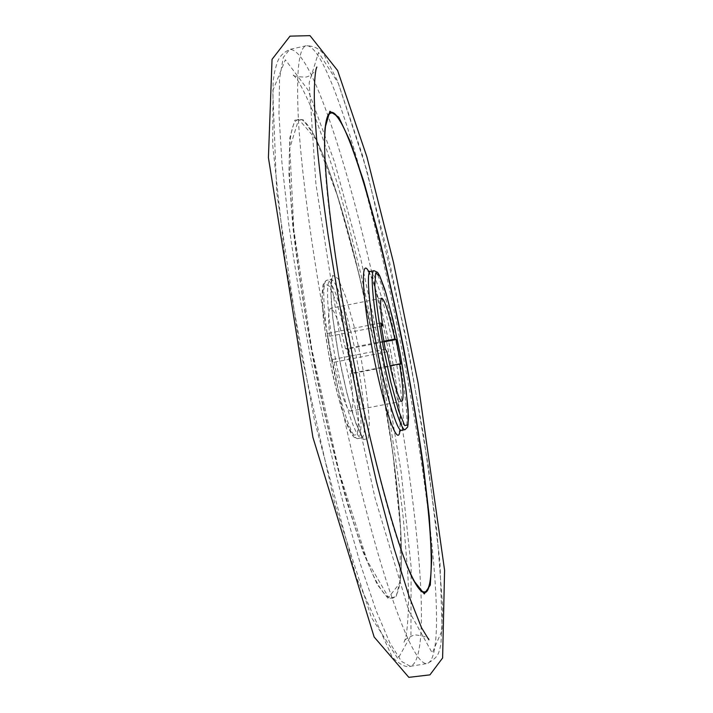 <?xml version="1.0" encoding="UTF-8"?>
<svg xmlns="http://www.w3.org/2000/svg" width="713" height="713" viewBox="0 0 713 713"><rect width="100%" height="100%" fill="white"/><g stroke="black" fill="none" stroke-linecap="round" stroke-linejoin="round"><path stroke-width="0.53" stroke-dasharray="3.56 2.67" d="M378.193 364.138C394.556 450.322 404.61 537.78 400.528 578.537L396.285 596.211L388.469 598.929L377.168 584.402L362.881 551.559L346.616 501.319C335.181 460.028 324.37 414.556 314.183 364.896C304.914 315.066 297.784 268.872 292.82 226.315L288.961 173.651L289.817 137.85L294.808 120.132L303.078 119.704L313.667 134.481C334.522 173.999 360.52 270.468 378.193 364.138M387.097 351.874L334.076 362.24L331.795 359.682L327.552 333.47L329.861 336.251L381.321 326.073M334.076 362.24C339.468 389.761 347.347 412.426 350.725 411.071C353.684 408.799 353.505 396.276 350.172 373.496L390.029 365.751M383.906 341.171L345.511 348.71L347.151 349.147L351.776 373.728L350.172 373.496M345.511 348.71C339.629 323.283 334.664 309.834 330.636 308.364C328.14 309.469 327.882 318.764 329.861 336.251M384.031 341.91L347.151 349.147M400.759 364.209L351.776 373.728M385.278 349.218L331.795 359.682M380.778 322.936L327.552 333.47M328.363 339.834C312.757 256.537 302.125 177.876 298.729 125.506C295.868 73.68 298.453 47.076 306.492 45.685C329.736 45.106 376.063 212.028 404.226 361.66C431.312 502.478 447.826 656.397 427.345 663.491C418.602 665.372 404.734 637.217 385.724 579.045C367.142 520.276 345.368 430.456 328.363 339.834M390.956 364.245C362.935 214.747 315.262 48.306 289.692 49.42L283.311 57.379L279.558 78.662L278.961 113.839L281.911 162.475L288.578 222.83C294.817 268.017 302.633 315.511 312.027 365.323C322.098 414.993 332.748 461.935 343.996 506.141L360.564 564.571L376.152 610.72L389.966 643.081L401.464 661.388L410.376 666.352C433.076 658.91 417.97 504.92 390.956 364.245M383.576 365.359L401.152 472.104L411.134 567.049L410.929 635.586L397.934 658.785L371.357 617.396L335.128 505.267L299.522 346.286L276.697 192.091L272.767 90.72L285.369 59.785L307.998 89.891L334.513 161.931L360.644 258.275L383.576 365.359M340.101 338.283L375.029 497.941L408.852 610.889L432.247 652.956L442.167 630.23L439.966 561.942L428.442 467.051L410.242 360.172L387.605 252.776L362.703 155.951L338.31 83.261L318.551 52.432L309.175 82.735L315.904 183.829L340.101 338.283M351.438 361.839L356.447 393.496L358.586 419.369L357.356 434.529L352.757 435.358L345.502 420.661C339.736 403.398 334.299 382.257 329.21 357.24L323.854 322.401L322.124 296.02L324.219 283.409L329.477 286.252L336.696 302.998C342.026 319.941 346.937 339.557 351.438 361.839M413.228 579.517C397.498 549.91 369.851 449.52 349.646 341.411C332.811 252.455 323.47 172.056 324.638 137.039M368.639 271.368C374.619 281.617 384.334 317.838 391.232 354.388C398.077 391.303 400.964 416.847 399.868 431.017M324.682 149.142C323.907 229.631 374.156 486.533 405.207 560.801M374.013 270.699C378.407 269.238 390.163 310.155 398.175 352.819C405.813 392.569 409.378 429.262 405.1 429.609M401.348 430.322C405.742 429.948 402.275 393.246 394.637 353.514C386.633 310.859 374.788 269.969 370.279 271.457M378.318 364.076C360.698 270.708 334.789 174.578 314.041 135.265L314.041 135.265C301.189 111.121 291.127 112.556 289.487 150.577C287.892 188.606 295.957 265.058 311.608 348.907C328.292 438.281 351.473 524.108 368.978 565.641C386.553 607.289 397.613 606.674 400.581 577.664L400.581 577.664C404.645 537.121 394.628 449.974 378.318 364.076M338.559 355.012L346.99 393.451L356.01 423.736L363.594 439.547L368.273 438.548L369.343 422.132C368.247 404.699 365.6 384.057 361.402 360.208L353.942 325.805L345.716 296.831L338.14 278.631L332.695 275.352L330.636 288.801L332.677 317.267L338.559 355.012M311.759 348.915L293.836 229.782L289.799 148.126L298.658 119.258L316.144 139.516L337.552 196.048L359.174 274.933L378.318 364.058L392.827 452.737L400.67 530.009L399.788 583.109L388.567 597.441L367.097 560.561L338.987 471.275L311.759 348.915M353.595 361.527C345.725 318.996 332.775 278.48 326.857 280.245C321.358 280.664 323.363 317.936 331.901 361.438C340.377 404.939 352.57 440.224 357.819 438.54C363.523 437.916 361.161 401.134 353.595 361.527M357.106 360.84C364.682 400.456 367.133 437.229 361.544 437.835C356.348 440.277 343.292 401.214 334.932 355.983C326.991 314.219 325.324 279.46 330.574 279.496C336.376 277.749 349.218 318.301 357.106 360.84M410.376 666.352L427.345 663.491C438.86 657.047 438.433 652.939 439.921 648.652L440.955 643.848L442.728 607.681L436.917 531.132L423.486 434.983L404.627 331.376L366.749 170.113L337.561 81.041L324.825 56.202C321.064 49.527 314.95 46.015 306.492 45.685L289.692 49.42C279.754 54.286 278.043 60.32 276.831 63.537L274.46 72.574L273.124 81.273L272.687 145.06L285.387 262.455L314.513 420.732L356.331 577.503L392.186 657.012C399.788 664.587 405.857 667.707 410.376 666.352M401.927 401.285L350.725 411.071M381.749 298.132L330.636 308.364M324.629 137.431C323.568 175.443 334.245 263.061 352.694 357.382C371.143 451.694 394.271 536.853 409.574 571.666M368.131 271.136L371.321 277.304C377.881 294.3 384.512 319.985 391.214 354.37C396.963 385.252 399.931 408.692 400.118 424.681L399.485 431.427M400.528 578.537L400.581 577.664C409.324 490.25 355.074 212.937 314.041 135.265L313.667 134.481M357.819 438.54L361.544 437.835L363.398 438.263L361.259 435.483C359.655 432.755 357.061 426.303 353.488 416.107C348.149 398.923 343.185 378.567 338.604 355.029C334.762 333.898 332.267 315.609 331.126 300.155L331.197 281.787L332.124 278.4L330.574 279.496L326.857 280.245C324.326 281.662 322.936 283.926 322.686 287.027L322.053 296.474L323.158 316.135C325.226 334.192 328.426 353.719 332.748 374.726C337.49 395.002 342.124 411.348 346.625 423.754C349.566 430.59 351.937 434.975 353.728 436.891C356.063 438.468 357.427 439.012 357.819 438.54M316.83 67.04C318.025 66.764 312.909 76.238 305.387 77.138C296.029 76.763 291.813 75.783 292.74 74.197L297.125 79.339C301.849 87.039 307.071 97.69 312.811 111.29C324.709 141.914 335.796 176.468 346.072 214.961L361.224 275.557L372.926 328.898L385.394 394.013C392.747 437.319 398.701 478.717 403.273 518.199L407.649 571.719C410.1 608.153 406.936 639.721 403.861 642.253C402.408 641.13 405.938 638.634 414.467 634.766C425.055 636.076 429.859 637.761 428.878 639.811"/><path stroke-width="1.07" d="M349.789 341.304C370.092 449.93 397.854 550.775 413.629 580.444L424.288 593.929L430.304 585.088L431.793 557.753L429.253 516.319L423.281 465.01C417.845 427.256 411.276 388.059 403.567 347.418C395.394 306.866 386.704 268.079 377.516 231.057L363.71 181.28L350.457 141.949L338.773 117.19L329.869 111.255L325.083 127.77C322.142 158.348 331.367 244.042 349.789 341.304M381.321 326.073L382.631 325.814L380.778 322.936L385.278 349.218L387.097 351.874C392.506 379.512 399.512 402.462 401.927 401.285C403.995 399.173 403.21 386.713 399.565 363.897L400.759 364.209L396.063 339.54L394.842 339.023L383.906 341.171M382.631 325.814C380.261 308.328 379.967 299.103 381.749 298.132C384.806 299.808 389.173 313.444 394.842 339.023M390.029 365.751L399.565 363.897M396.063 339.54L384.031 341.91M383.238 346.652L390.858 382.293L398.576 410.554L404.69 425.536L408.041 424.948L408.166 409.939C406.668 393.817 403.906 374.628 399.895 352.382L393.086 320.226L385.947 293.123L379.753 276.1L375.715 272.99L374.824 285.414C376.009 301.349 378.817 321.759 383.238 346.652M324.638 137.039L325.057 128.777C331.946 60.792 379.031 215.914 405.465 358.791C431.944 494.278 443.504 637.11 413.228 579.517L413.629 580.444M399.868 431.017C398.059 448.477 384.022 409.681 373.059 353.381C361.999 297.107 360.386 255.878 368.639 271.368M405.207 560.801C423.887 608.973 432.559 597.414 431.142 552.281C429.627 506.453 419.44 432.782 405.385 358.791C390.528 281.002 371.33 202.456 354.334 153.928C337.525 106.112 323.809 94.82 324.682 149.142M380.858 346.981C372.837 305.066 369.967 270.414 374.013 270.699L377.596 272.366L379.708 275.851L384.655 288.89C390.127 307.579 395.421 329.843 400.519 355.671L406.223 391.214L408.54 417.506L407.693 427.007L405.1 429.609C401.205 431.811 389.36 392.364 380.858 346.981M374.013 270.699L370.279 271.457C366.027 271.617 369.236 308.791 377.81 352.454C386.321 396.125 397.355 431.775 401.348 430.322L405.1 429.609M324.629 137.431L325.083 127.77M409.574 571.666L413.228 579.517M370.279 271.457L368.131 271.136M401.348 430.322L399.485 431.427M444.582 570.293L442.613 657.983L429.939 674.863L408.834 677.35L374.147 637.003L312.909 437.354L268.418 157.626L272.045 59.339L290.004 36.149L310.012 35.65L337.606 70.516L366.919 156.94L393.523 262.651L418.103 383.122L444.582 570.293M428.878 639.811L421.499 627.672L408.977 596.023L393.933 547.949L376.553 482.148L358.193 401.472C346.447 343.933 336.376 288.221 328.007 234.345C323.8 204.925 320.431 178.063 317.891 153.758C315.85 130.827 314.656 112.351 314.308 98.349C314.148 80.533 315.538 68.974 316.83 67.04"/></g></svg>
